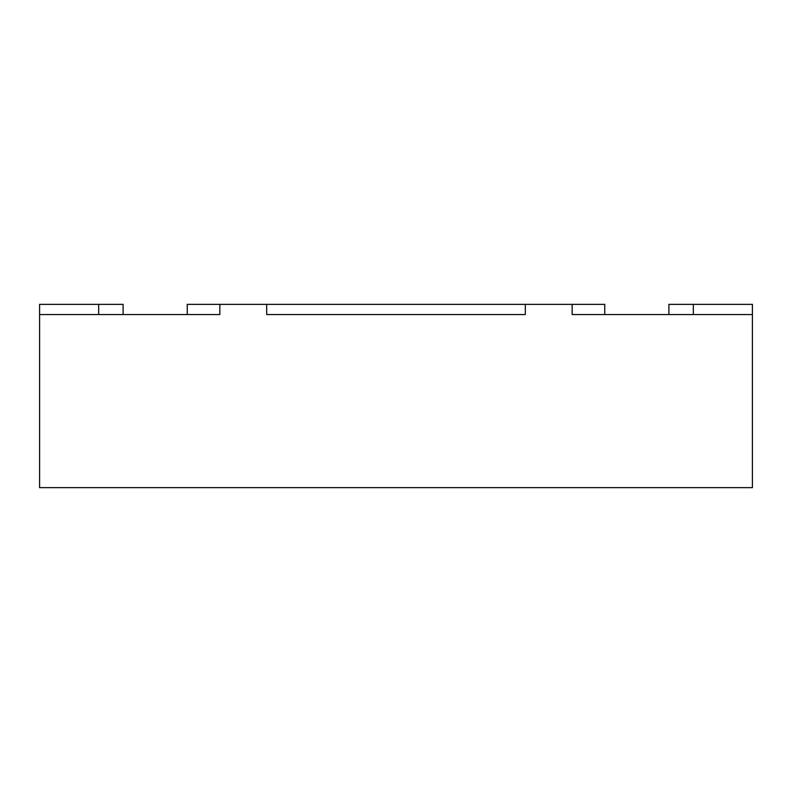 <?xml version="1.0" encoding="UTF-8"?>
<svg xmlns="http://www.w3.org/2000/svg" width="792" height="792" viewBox="0 0 792 792"><rect width="100%" height="100%" fill="white"/><g stroke="black" fill="none" stroke-linecap="round" stroke-linejoin="round"><path stroke-width="1.19" d="M668.903 314.533L668.903 304.356L752.4 304.356L752.4 314.533L572.161 314.533L604.751 314.533L604.751 304.356L572.161 304.356L572.161 314.533M525.324 314.533L266.676 314.533L525.324 314.533L525.324 304.356L572.161 304.356M525.324 304.356L187.249 304.356L187.249 314.533L219.839 314.533L39.6 314.533L39.6 487.644L752.4 487.644L752.4 314.533M123.097 314.533L123.097 304.356L39.6 304.356L39.6 314.533M219.839 304.356L219.839 314.533M266.676 304.356L266.676 314.533M98.663 304.356L98.663 314.533M693.337 304.356L693.337 314.533"/></g></svg>

